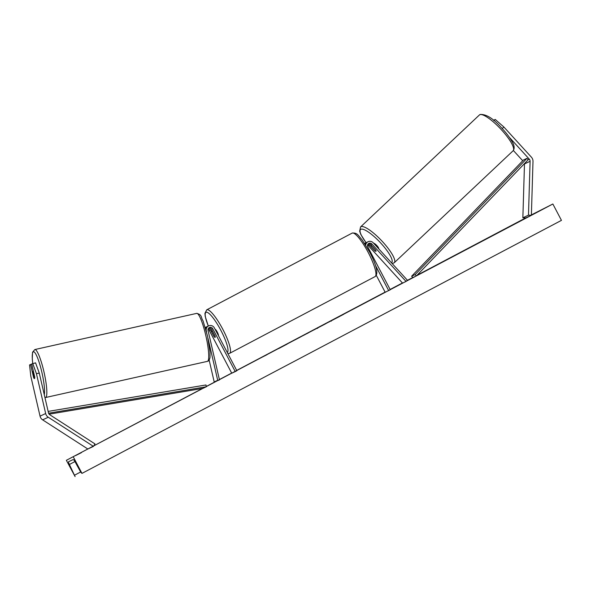 <?xml version="1.0" encoding="UTF-8"?>
<svg xmlns="http://www.w3.org/2000/svg" width="591" height="591" viewBox="0 0 591 591"><rect width="100%" height="100%" fill="white"/><g stroke="black" fill="none" stroke-linecap="round" stroke-linejoin="round"><path stroke-width="0.89" d="M509.287 137.238L529.307 159.171A2.955 2.889 -115.1 0 1 530.097 161.291L528.48 215.154L531.383 215.294L532.993 161.432A5.917 5.784 -115.1 0 0 531.42 157.191L503.879 127.021L502.232 128.565M513.372 150.491L522.732 160.745M524.476 163.596A2.955 2.889 -115.1 0 1 524.483 163.921L522.865 217.776L528.48 215.154M522.865 217.776L525.768 217.916L531.383 215.294M493.921 120.623L495.206 119.419L503.879 127.021M493.648 120.394L495.206 119.419M39.272 373.069L35.556 362.844L31.7 363.953L34.699 376.903A3.694 0.754 77.5 0 1 34.47 378.602A3.694 0.754 77.5 0 1 34.441 378.617A3.694 0.754 77.5 0 1 33.576 377.427L30.577 364.477L29.55 364.957L30.828 376.319L40.048 416.16A5.917 5.784 64.9 0 0 42.641 419.861L87.845 449.012L93.459 446.39L48.255 417.239A5.917 5.784 64.9 0 1 45.662 413.53L36.443 373.697L39.272 373.069L48.484 412.91A2.955 2.889 64.9 0 0 49.784 414.756L94.981 443.915L93.459 446.39M31.766 364.211L30.577 364.477M44.946 397.588L45.551 397.529A24.578 4.048 -102.6 0 0 45.721 397.47A24.578 4.048 -102.6 0 0 44.015 372.116A24.578 4.048 -102.6 0 0 34.825 349.554L32.557 352.221L32.283 358.996L32.727 363.472L36.443 373.697M208.047 329.209A2.586 2.527 64.9 0 1 209.236 330.354L231.746 373.224L235.255 371.584L236.851 370.742L214.348 327.872A4.433 4.336 64.9 0 0 206.274 330.834L206.525 331.928M208.01 338.362L217.71 380.301L214.201 381.941L209.148 360.074M206.894 326.734A4.433 4.336 64.9 0 0 205.328 327.599M208.852 327.909A2.586 2.527 -115.1 0 1 211.556 329.268L214.991 335.814A3.694 0.776 62.2 0 1 215.124 337.387A3.694 0.776 62.2 0 1 213.868 336.338L210.433 329.793A2.586 2.527 64.9 0 0 208.409 328.411M235.255 371.584L212.745 328.714A2.586 2.527 64.9 0 0 208.039 330.443L219.483 379.91L214.201 381.941M219.483 379.91L217.71 380.301M205.513 328.227A4.433 4.336 -115.1 0 1 207.441 326.431L208.63 325.877M365.689 245.147A4.433 4.336 -115.1 0 1 373.187 242.746L407.384 280.208L406.061 281.449L402.552 283.089L368.356 245.627L369.552 245.073L371.111 246.779M364.677 243.566A4.433 4.336 -115.1 0 1 366.405 242.561M364.558 243.381A4.433 4.336 -115.1 0 1 364.625 243.344L365.822 242.783M367.558 245.036A2.586 2.527 -115.1 0 1 368.356 245.627M367.912 244.238A2.586 2.527 -115.1 0 1 369.552 245.073M376.319 275.376L385.177 292.257L390.282 289.767L367.779 246.905A2.586 2.527 -115.1 0 1 371.865 243.987L406.061 281.449M372.19 246.211A3.694 0.886 -133.3 0 0 371.015 245.797A3.694 0.886 -133.3 0 0 370.971 245.834A3.694 0.886 -133.3 0 0 371.163 246.875L374.716 250.769A3.694 0.886 -133.3 0 0 375.994 251.249A3.694 0.739 -133.1 0 0 376.031 251.219A3.694 0.739 -133.1 0 0 375.558 249.897L370.675 244.548A2.586 2.527 64.9 0 0 368.363 243.736M388.686 290.617L375.344 265.196M368.134 241.704L366.945 242.258A4.433 4.336 64.9 0 0 365.009 244.076M218.404 335.599A3.694 0.776 -117.8 0 0 217.296 332.098A3.694 0.776 -117.8 0 0 215.013 329.15M212.664 331.551A3.694 0.776 -117.8 0 0 211.674 330.849A3.694 0.776 -117.8 0 0 211.681 332.009L214.134 336.685A3.694 0.776 -117.8 0 0 215.124 337.387A3.694 0.776 -117.8 0 0 215.117 336.22L212.73 331.514M378.661 248.745A3.694 0.886 -133.3 0 0 376.925 245.634A3.694 0.886 -133.3 0 0 373.704 243.315M339.278 316.643L325.87 323.543L339.278 316.643M531.39 214.902L552.858 203.998L561.45 220.362L81.972 473.391L80.804 472.268L75.072 461.83A3.14 0.657 -117.8 0 0 73.151 459.576L68.659 461.682A3.14 0.657 -117.8 0 0 68.652 461.682A3.14 0.657 -117.8 0 0 69.391 464.489L75.101 476.597L66.362 460.308L87.808 448.99M93.806 445.828L202.499 388.464M206.252 386.484L215.353 381.683M219.394 379.548L231.665 373.076M236.688 370.424L385.103 292.109M390.119 289.457L402.434 282.956M407.036 280.526L412.85 277.46M417.047 275.243L525.695 217.916M66.362 460.308L552.858 203.998M300.102 337.21L287.004 344.036L300.258 337.114M313.954 329.889L325.744 323.728L313.828 329.941M278.664 348.498L287.174 344.08L278.693 348.557M543.55 208.756L535.971 212.642L543.55 208.756M81.425 452.514L75.67 455.55L81.477 452.61M354.268 308.524L350.433 310.548L354.319 308.613M260.926 357.777L266.873 354.77L260.926 357.777M303.774 335.178L312.787 330.391L303.804 335.245M73.38 457.028L81.972 473.391M333.029 319.916L331.093 320.832L331.263 321.164M343.563 314.368L333.014 319.871M337.202 317.559L343.548 314.331M329.01 321.992L337.18 317.522M331.211 320.78L328.943 321.866M317.463 328.035L321.548 325.9L317.419 328.049L317.589 328.382M308.243 332.859L305.392 334.366L308.288 332.94M334.735 318.926L339.323 316.525L334.691 318.941M33.606 372.19L33.576 372.197A3.694 0.606 -102.6 0 0 32.978 371.37A3.694 0.606 -102.6 0 0 32.956 371.377A3.694 0.606 -102.6 0 0 32.8 372.611L33.99 377.752A3.694 0.606 -102.6 0 0 34.514 378.572M33.576 372.197L34.714 377.095M526.943 158.366L523.434 160.006L411.609 276.233L412.917 277.534L416.426 275.886L528.258 159.666L526.943 158.366L415.118 274.593L416.426 275.886M411.609 276.233L415.118 274.593M49.119 414.173L202.794 388.42L206.303 386.773L48.573 413.205M48.144 411.41L205.978 384.963L206.303 386.773M528.258 159.666L529.307 159.171M524.483 163.921L530.097 161.291M40.048 416.16L45.662 413.53M42.641 419.861L48.255 417.239M209.236 330.354L210.433 329.793M211.556 329.268L212.745 328.714M370.675 244.548L371.865 243.987M368.304 252.653A24.578 5.149 -117.8 0 0 352.162 233.098C357.658 232.448 358.523 236.119 362.113 239.88L369.589 251.958C376.755 265.655 378.595 273.862 375.108 276.573A24.578 5.149 -117.8 0 0 368.304 252.653M352.162 233.098L206.717 309.847A24.578 5.149 62.2 0 1 222.859 329.401A24.578 5.149 62.2 0 1 229.663 353.322L375.108 276.573M227.269 352.495A22.731 4.758 -117.8 0 0 220.908 330.413A22.731 4.758 -117.8 0 0 207.168 312.329A22.731 4.758 -117.8 0 0 208.328 326.018M479.729 114.75A24.578 5.888 -133.3 0 0 479.412 114.972L480.106 114.477C486.112 114.041 493.219 118.444 501.419 127.7C505.733 132.281 509.11 136.632 511.547 140.747C514.347 144.987 514.872 148.326 513.121 150.757A24.578 5.888 -133.3 0 0 501.102 129.414A24.578 5.888 -133.3 0 0 479.729 114.75M479.412 114.972L360.569 226.944A24.578 5.888 46.7 0 1 360.887 226.715A24.578 5.888 46.7 0 1 382.259 241.387A24.578 5.888 46.7 0 1 394.278 262.722L513.121 150.757M391.471 262.781A22.731 5.445 -133.3 0 0 380.996 243.315A22.731 5.445 -133.3 0 0 360.82 229.308A22.731 5.445 -133.3 0 0 366.095 242.672M369.855 247.274A22.731 5.445 -133.3 0 0 372.456 250.119M74.71 475.12L80.649 471.98M69.391 464.489L74.924 461.564M32.756 363.465A22.731 3.738 77.4 0 1 33.288 351.815A22.731 3.738 77.4 0 1 41.082 369.05A22.731 3.738 77.4 0 1 44.273 394.699M34.825 349.554L196.722 313.378A24.578 4.048 77.4 0 1 205.904 335.939A24.578 4.048 77.4 0 1 207.611 361.286A24.578 4.048 77.4 0 1 207.441 361.352L45.551 397.529M205.121 327.517L206.311 326.956M206.717 309.847L204.937 313.393L205.195 316.318L208.283 326.04M212.228 330.554L211.674 330.849M227.875 353.632L229.663 353.322M360.569 226.944L359.66 231.214L360.828 234.472L366.036 242.694M368.614 245.908L373.675 251.456M392.239 263.616L394.278 262.722M371.444 245.391L370.971 245.834M196.722 313.378C202.454 314.9 200.541 317.057 203.068 320.906L207.537 336.139L209.99 351.992L210.019 356.624C210.248 357.407 209.207 360.783 208.069 361.123L207.441 361.352M33.399 371.274L32.978 371.37"/></g></svg>
